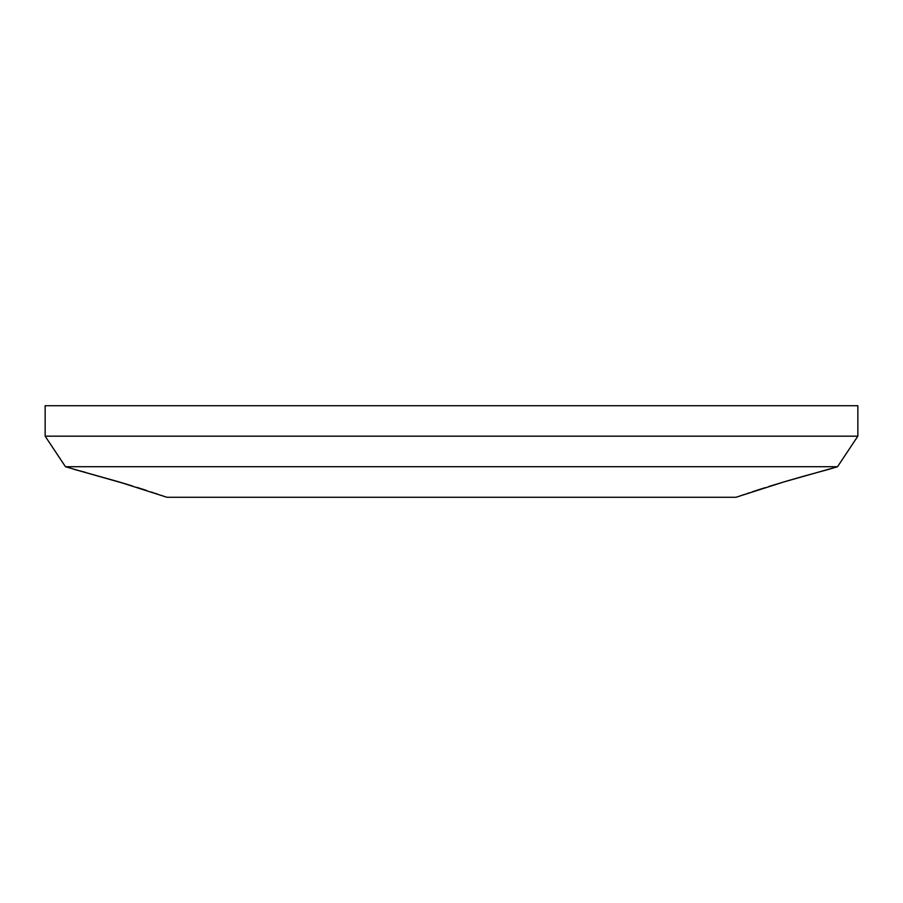 <?xml version="1.0" encoding="UTF-8"?>
<svg xmlns="http://www.w3.org/2000/svg" width="903" height="903" viewBox="0 0 903 903"><rect width="100%" height="100%" fill="white"/><g stroke="black" fill="none" stroke-linecap="round" stroke-linejoin="round"><path stroke-width="1.35" d="M759.31 489.528L752.289 491.819M744.693 494.359L741.781 495.352M737.977 496.673L735.945 497.282L167.055 497.282L735.945 497.282L783.364 482.089L837.532 466.727L65.468 466.727L837.532 466.727L857.85 436.172L45.15 436.172L857.85 436.172L45.15 436.172L857.85 436.172L857.85 405.718L45.15 405.718L857.85 405.718L857.85 436.172L837.532 466.727L828.999 469.289M775.97 484.313L768.769 486.536M765.191 487.654L760.439 489.166M127.097 484.335L74.001 469.289L118.586 481.773L164.865 496.616M162.867 495.928L161.885 495.589M152.212 492.316L151.411 492.045M144.311 489.731L141.342 488.783M140.01 488.354L136.816 487.349M77.827 470.305L65.468 466.727L45.15 436.172L45.15 405.718L857.85 405.718M735.945 497.282L167.055 497.282L165.023 496.673M79.825 470.847L85.695 472.427M117.593 481.491L132.346 485.949M144.277 489.719L146.512 490.442M155.282 493.343L157.325 494.031M162.721 495.871L164.922 496.639M153.476 492.733L152.144 492.293M141.76 488.907L139.784 488.286M752.639 491.706L753.441 491.435M788.567 480.554L805.736 475.621M818.4 472.156L826.685 469.91M828.898 469.323L803.444 476.265M789.324 480.317L772.878 485.261M760.857 489.031L758.52 489.787M749.129 492.869L747.345 493.467M740.945 495.645L740.37 495.837"/></g></svg>
